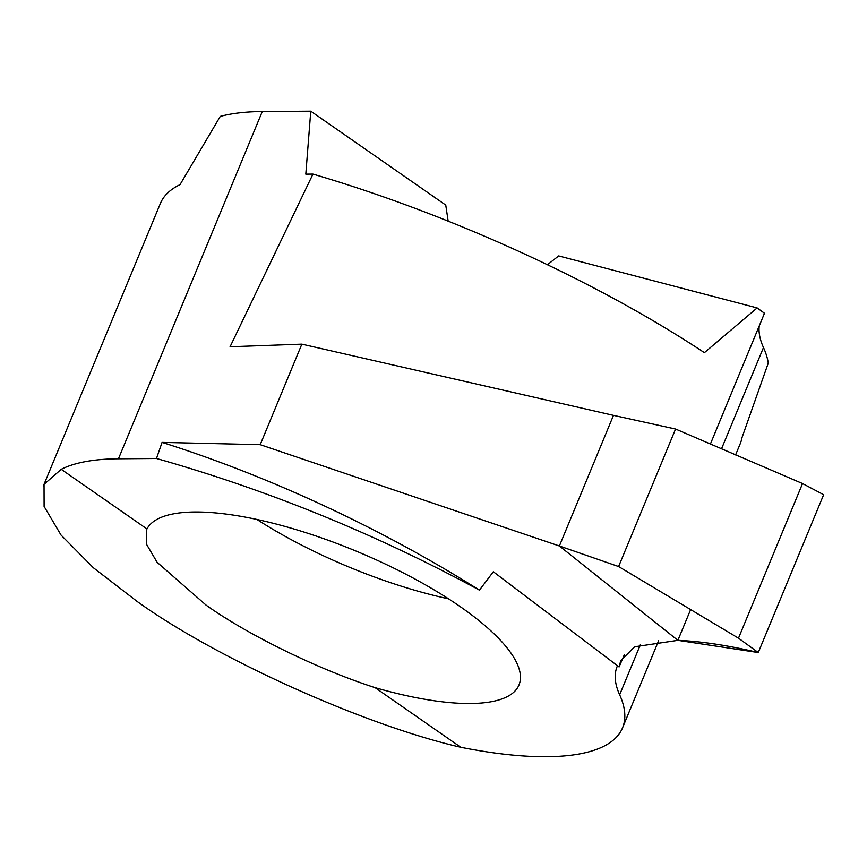 <?xml version="1.0" encoding="UTF-8"?>
<svg xmlns="http://www.w3.org/2000/svg" width="867" height="867" viewBox="0 0 867 867"><rect width="100%" height="100%" fill="white"/><g stroke="black" fill="none" stroke-linecap="round" stroke-linejoin="round"><path stroke-width="1.3" d="M448.553 598.837A201.751 61.34 22.5 0 1 256.903 519.452M146.957 528.957A201.751 61.34 22.5 0 1 270.97 522.725A201.751 61.34 22.5 0 1 460.42 606.781A201.751 61.34 22.5 0 1 518.986 684.963A201.751 61.34 22.5 0 1 375.064 687.639C318.612 669.497 248.645 635.348 206.216 605.231L157.133 562.325L146.469 544.194L146.306 530.311L146.957 528.957L61.221 469.318L44.033 484.35L44.098 506.447L61.037 535.069L93.322 567.712L137.019 601.362C215.926 658.324 364.075 725.083 460.8 747.278A313.832 95.413 -157.5 0 0 622.539 727.846A313.832 95.413 -157.5 0 0 619.645 694.77A268.998 81.78 22.5 0 1 617.174 666.43A268.998 81.78 22.5 0 1 617.477 665.715M759.254 325.862A268.998 81.78 -157.5 0 0 763.48 347.537A313.832 95.413 22.5 0 1 768.26 363.121L741.989 437.662A313.832 95.413 22.5 0 1 740.212 443.741L735.584 454.915M624.359 654.661L619.081 666.94L493.334 571.743L479.44 590.145C375.899 534.039 268.25 490.158 156.483 458.491L118.454 458.784A313.832 95.413 -157.5 0 0 61.221 469.318M156.483 458.491L162.064 442.387A493.215 167.559 25.7 0 1 479.44 590.145M162.064 442.387L260.219 444.673L559.378 545.982L677.886 640.345L559.378 545.982L613.478 415.358L301.857 344.145L230.08 346.767L312.954 174.094C450.016 214.409 596.615 281.32 704.394 352.663L757.14 307.926L558.695 255.928L547.402 264.728M619.081 666.94L620.75 660.643L634.611 646.782L677.886 640.345C701.436 641.342 728.226 645.406 758.267 652.537L738.489 638.177L618.604 566.541L675.566 429.035L802.539 483.548L823.65 494.699L758.267 652.537M710.387 444.077L764.477 313.258L757.14 307.926M43.35 485.986L160.341 203.55A313.832 95.413 22.5 0 1 180.033 184.649L220.261 116.406A313.832 95.413 22.5 0 1 262.278 111.54L310.765 111.182L445.746 205.078L448.163 221.161M310.765 111.182L305.813 174.148L312.954 174.094M260.219 444.673L301.857 344.145M460.8 747.278L375.064 687.639M675.566 429.035L613.478 415.358L559.378 545.982L618.604 566.541M738.489 638.177L802.539 483.548M690.674 609.49L677.886 640.345L758.267 652.537L823.65 494.699M619.645 694.77L640.54 644.344M721.507 448.868L763.48 347.537M118.454 458.784L262.278 111.54M622.539 727.846L658.617 640.746"/></g></svg>
